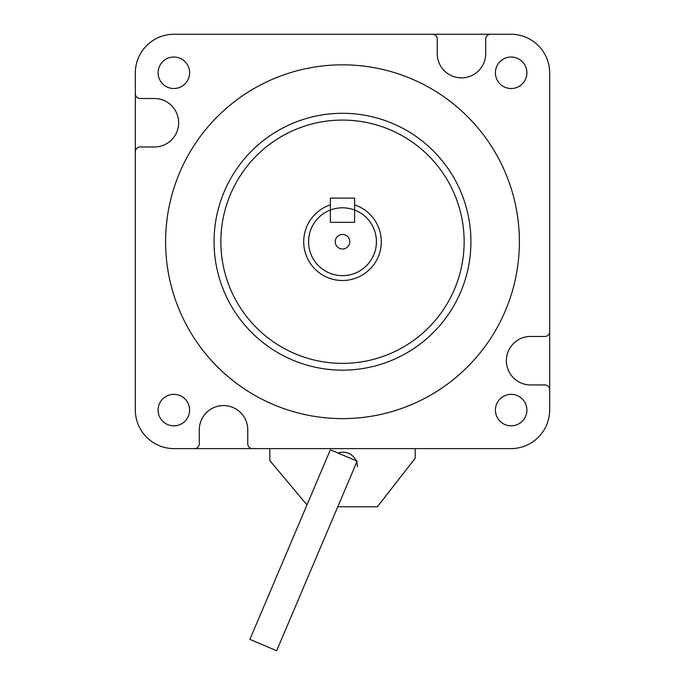 <?xml version="1.0" encoding="UTF-8"?>
<svg xmlns="http://www.w3.org/2000/svg" width="685" height="685" viewBox="0 0 685 685"><rect width="100%" height="100%" fill="white"/><g stroke="black" fill="none" stroke-linecap="round" stroke-linejoin="round"><path stroke-width="1.03" d="M135.313 409.844L135.313 73.021A38.771 38.771 0 0 1 174.084 34.25L510.916 34.25A38.771 38.771 0 0 1 549.687 73.021L549.687 409.844A38.771 38.771 0 0 1 510.916 448.615L174.084 448.615A38.771 38.771 0 0 1 135.313 409.844L135.313 151.822L135.313 409.844A38.771 38.771 0 0 0 174.084 448.615L194.446 448.615L174.084 448.615M189.599 72.781A15.755 15.755 0 0 0 165.967 59.141A15.755 15.755 0 0 0 165.967 86.421A15.755 15.755 0 0 0 189.599 72.781A15.755 15.755 0 0 0 165.967 59.141A15.755 15.755 0 0 0 165.967 86.421A15.755 15.755 0 0 0 189.599 72.781M526.902 410.092A15.755 15.755 0 0 0 503.278 396.452A15.755 15.755 0 0 0 503.278 423.732A15.755 15.755 0 0 0 526.902 410.092A15.755 15.755 0 0 0 503.278 396.452A15.755 15.755 0 0 0 503.278 423.732A15.755 15.755 0 0 0 526.902 410.092M526.902 72.781A15.755 15.755 0 0 0 503.278 59.141A15.755 15.755 0 0 0 503.278 86.421A15.755 15.755 0 0 0 526.902 72.781A15.755 15.755 0 0 0 503.278 59.141A15.755 15.755 0 0 0 503.278 86.421A15.755 15.755 0 0 0 526.902 72.781M189.599 410.092A15.755 15.755 0 0 0 165.967 396.452A15.755 15.755 0 0 0 165.967 423.732A15.755 15.755 0 0 0 189.599 410.092A15.755 15.755 0 0 0 165.967 396.452A15.755 15.755 0 0 0 165.967 423.732A15.755 15.755 0 0 0 189.599 410.092M470.929 241.728A128.429 128.429 0 0 1 278.281 352.946A128.429 128.429 0 0 1 278.281 130.501A128.429 128.429 0 0 1 470.929 241.728A128.429 128.429 0 0 1 278.281 352.946A128.429 128.429 0 0 1 278.281 130.501A128.429 128.429 0 0 1 470.929 241.728M519.393 241.728A176.893 176.893 0 0 1 254.049 394.92A176.893 176.893 0 0 1 254.049 88.528A176.893 176.893 0 0 1 519.393 241.728A176.893 176.893 0 0 1 254.049 394.92A176.893 176.893 0 0 1 254.049 88.528A176.893 176.893 0 0 1 519.393 241.728M376.425 241.728A33.925 33.925 0 0 1 325.538 271.106A33.925 33.925 0 0 1 325.538 212.35A33.925 33.925 0 0 1 376.425 241.728A33.925 33.925 0 0 1 309.577 249.905A33.925 33.925 0 0 1 330.384 210.038L330.384 222.342L330.384 198.111L354.616 198.111L354.616 222.342L330.384 222.342L354.616 222.342L354.616 210.038A33.925 33.925 0 0 1 376.425 241.728M549.687 409.844L549.687 389.782L549.687 409.844A38.771 38.771 0 0 1 510.916 448.615L252.602 448.615L510.916 448.615M549.687 331.626L549.687 73.021L549.687 331.626A4.846 4.846 0 0 1 544.84 336.472L530.592 336.472A24.232 24.232 0 0 0 506.361 360.704A24.232 24.232 0 0 0 530.592 384.936L544.84 384.936A4.846 4.846 0 0 1 549.687 389.782M135.313 73.021L135.313 93.665L135.313 73.021A38.771 38.771 0 0 1 174.084 34.25L432.398 34.25L174.084 34.25M510.916 34.25L490.554 34.25L510.916 34.25A38.771 38.771 0 0 1 549.687 73.021M349.77 241.728A7.27 7.27 0 0 1 338.861 248.021A7.27 7.27 0 0 1 338.861 235.426A7.27 7.27 0 0 1 349.77 241.728M415.196 448.615L415.196 458.308L377.332 506.772L337.765 506.772M306.983 504.879L269.804 460.568L269.804 448.615M357.493 466.768A14.539 14.539 0 0 0 338.082 453.068M330.367 449.788L357.133 461.151L276.654 650.75L249.888 639.388L330.367 449.788M220.853 241.728A121.647 121.647 0 0 0 342.5 363.367A121.647 121.647 0 0 0 464.147 241.728A121.647 121.647 0 0 0 342.5 120.081A121.647 121.647 0 0 0 220.853 241.728M354.616 204.892A38.771 38.771 0 0 1 342.5 280.499A38.771 38.771 0 0 1 330.384 204.892M194.446 448.615A4.846 4.846 0 0 0 199.292 443.769L199.292 429.812A24.232 24.232 0 0 1 223.524 405.58A24.232 24.232 0 0 1 247.756 429.812L247.756 443.769A4.846 4.846 0 0 0 252.602 448.615M135.313 93.665A4.846 4.846 0 0 0 140.16 98.512L154.408 98.512A24.232 24.232 0 0 1 178.639 122.743A24.232 24.232 0 0 1 154.408 146.975L140.16 146.975A4.846 4.846 0 0 0 135.313 151.822M490.554 34.25A4.846 4.846 0 0 0 485.708 39.096L485.708 53.636A24.232 24.232 0 0 1 461.476 77.867A24.232 24.232 0 0 1 437.244 53.636L437.244 39.096A4.846 4.846 0 0 0 432.398 34.25"/></g></svg>

